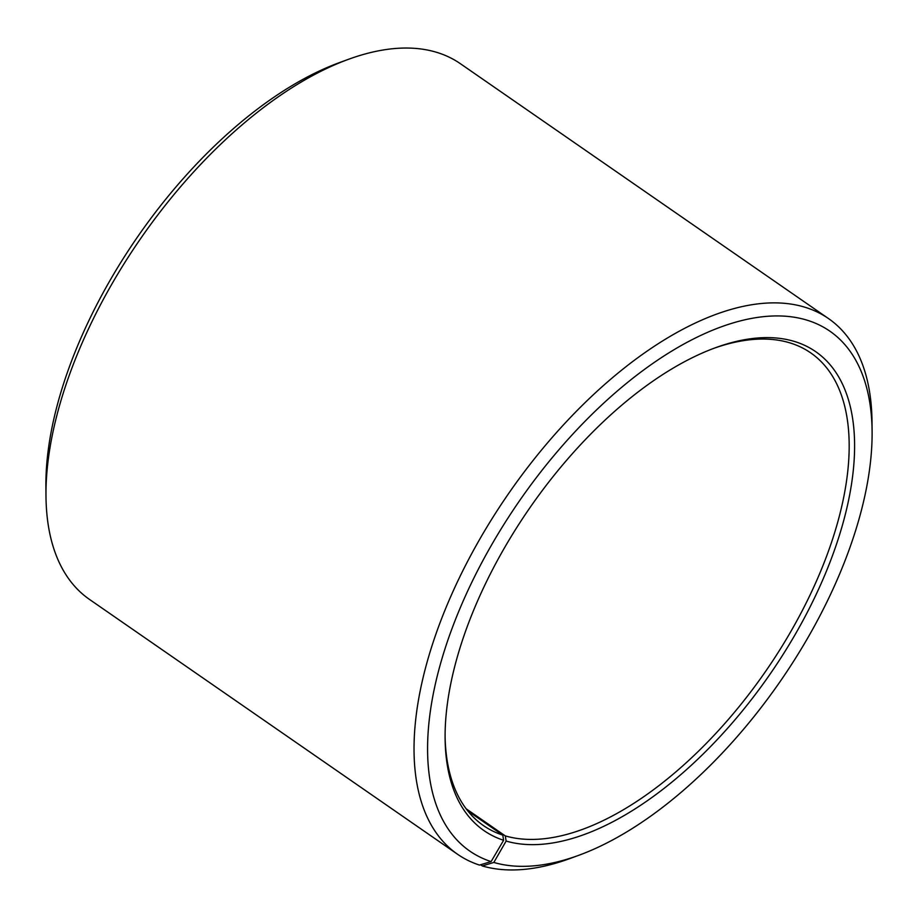 <?xml version="1.0" encoding="UTF-8"?>
<svg xmlns="http://www.w3.org/2000/svg" width="918" height="918" viewBox="0 0 918 918"><rect width="100%" height="100%" fill="white"/><g stroke="black" fill="none" stroke-linecap="round" stroke-linejoin="round"><path stroke-width="1.38" d="M445.092 736.156A287.472 144.172 124.7 0 0 483.476 825.592A287.472 144.172 124.7 0 0 502.8 835.128L467.755 810.869M480.562 864.756L482.283 865.949L493.827 862.45L506.128 841.072L505.29 835.896A287.472 144.172 124.7 0 0 778.797 651.459A287.472 144.172 124.7 0 0 810.755 352.902A287.472 144.172 124.7 0 0 788.952 342.598A287.472 144.172 124.7 0 0 713.538 348.438M506.128 841.072A291.304 146.088 124.7 0 0 795.676 633.627A291.304 146.088 124.7 0 0 793.565 341.198A291.304 146.088 124.7 0 0 715.34 347.773A291.304 146.088 124.7 0 0 445.104 738.083A291.304 146.088 124.7 0 0 503.603 840.291L502.8 835.128M493.827 862.45A316.217 158.584 124.7 0 0 578.753 855.312A316.217 158.584 124.7 0 0 872.1 431.621A316.217 158.584 124.7 0 0 805.855 319.82A316.217 158.584 124.7 0 0 492.909 542.641A316.217 158.584 124.7 0 0 491.096 861.6L503.603 840.291M482.283 865.949A325.798 163.393 124.7 0 0 569.78 858.594L578.753 855.312M872.1 431.621L872.02 422.062A325.798 163.393 124.7 0 0 828.484 318.557A325.798 163.393 124.7 0 0 803.766 306.876A325.798 163.393 124.7 0 0 493.804 515.905A325.798 163.393 124.7 0 0 457.577 854.279A325.798 163.393 124.7 0 0 479.46 865.077L491.096 861.6M828.484 318.557L460.423 63.721A325.798 163.393 124.7 0 0 435.717 52.051A325.798 163.393 124.7 0 0 348.22 59.406A325.798 163.393 124.7 0 0 45.98 495.938A325.798 163.393 124.7 0 0 89.516 599.443L457.577 854.279M348.22 59.406L339.247 62.688A316.217 158.584 124.7 0 0 45.9 486.379L45.98 495.938M505.29 835.896L466.16 808.804"/></g></svg>
